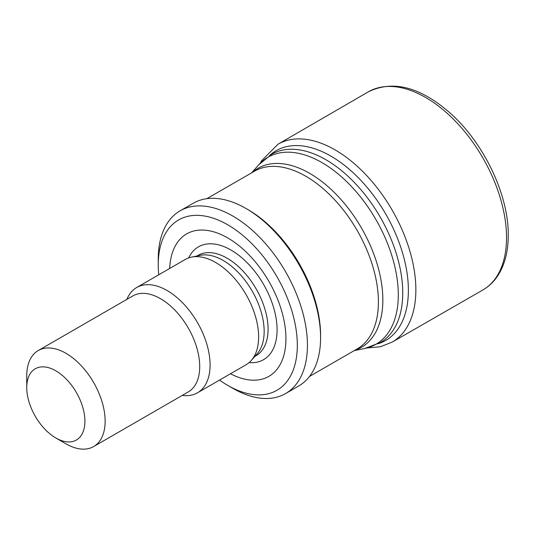 <?xml version="1.0" encoding="UTF-8"?>
<svg xmlns="http://www.w3.org/2000/svg" width="535" height="535" viewBox="0 0 535 535"><rect width="100%" height="100%" fill="white"/><g stroke="black" fill="none" stroke-linecap="round" stroke-linejoin="round"><path stroke-width="0.8" d="M84.911 421.185A41.128 23.741 -120 0 0 55.827 370.815A41.128 23.741 -120 0 0 26.75 387.608A41.128 23.741 -120 0 0 55.827 437.971A41.128 23.741 -120 0 0 84.911 421.185M55.827 437.971L65.945 443.816A55.433 32 -120 0 0 93.658 446.558A55.433 32 -120 0 0 105.141 421.185A55.433 32 -120 0 0 80.945 365.405A55.433 32 -120 0 0 38.232 350.552A55.433 32 -120 0 0 26.75 375.924L26.75 387.608M93.658 446.558L188.24 391.954A55.433 32 -120 0 0 199.715 366.582A55.433 32 -120 0 0 175.52 310.795A55.433 32 -120 0 0 132.807 295.949L38.232 350.552M182.321 395.372L182.428 395.385A60.796 35.103 -120 0 0 197.489 392.81A60.796 35.103 -120 0 0 210.081 364.977A60.796 35.103 -120 0 0 183.545 303.8A60.796 35.103 -120 0 0 136.692 287.509A60.796 35.103 -120 0 0 126.935 299.259L126.895 299.366M197.489 392.81L246.04 364.776A60.796 35.103 -120 0 0 251.249 360.496A60.796 35.103 -120 0 0 258.632 336.95A60.796 35.103 -120 0 0 235.801 279.919A60.796 35.103 -120 0 0 191.557 257.108A60.796 35.103 -120 0 0 185.244 259.482L136.692 287.509M251.249 360.496L257.121 353.862A57.934 33.451 -120 0 0 264.156 331.419A57.934 33.451 -120 0 0 242.402 277.076A57.934 33.451 -120 0 0 200.237 255.335L191.557 257.108M230.478 373.764A82.25 47.488 -120 0 0 285.937 338.702A82.25 47.488 -120 0 0 229.127 238.757A82.25 47.488 -120 0 0 169.682 268.463M219.524 380.084A98.34 56.777 -120 0 0 227.776 385.414A98.34 56.777 -120 0 0 297.32 345.269A98.34 56.777 -120 0 0 227.783 224.82A98.34 56.777 -120 0 0 158.24 264.972A98.34 56.777 -120 0 0 158.734 274.789M227.776 385.414L232.839 388.336A105.495 60.91 -120 0 0 285.583 393.559A105.495 60.91 -120 0 0 307.431 345.269A105.495 60.91 -120 0 0 261.388 239.105A105.495 60.91 -120 0 0 180.088 210.837A105.495 60.91 -120 0 0 158.24 259.134L158.24 264.972M285.583 393.559L298.737 385.969A105.495 60.91 -120 0 0 320.585 337.679A105.495 60.91 -120 0 0 245.986 208.469A105.495 60.91 -120 0 0 193.242 203.246L180.088 210.837M320.585 337.679L320.585 335.338A102.633 59.258 -120 0 0 248.013 209.64L245.986 208.469M269.566 155.524A109.561 63.257 60 0 1 352.404 172.049A109.561 63.257 60 0 1 408.031 281.657A109.561 63.257 60 0 1 378.225 343.731M260.291 163.121L261.662 160.66L278.046 144.182A114.249 65.959 60 0 1 362.382 171.146A114.249 65.959 60 0 1 415.481 280.527A114.249 65.959 60 0 1 392.295 342.059L380.332 346.774L367.017 347.964M368.187 91.92A114.436 66.072 60 0 1 456.235 122.094A114.436 66.072 60 0 1 506.531 237.099A114.436 66.072 60 0 1 482.617 290.13C488.615 286.693 493.611 281.978 497.61 275.986C504.686 265.153 508.23 251.637 508.25 235.447C508.812 194.887 483.52 142.143 449.427 112.437C419.687 86.724 392.603 79.889 368.187 91.92L278.046 144.182M254.927 356.343L256.084 355.675A57.934 33.451 -120 0 0 268.082 329.152A57.934 33.451 -120 0 0 242.79 270.85A57.934 33.451 -120 0 0 198.151 255.335L196.994 255.998M249.109 362.603A65.136 37.604 -120 0 0 277.083 329.841A65.136 37.604 -120 0 0 240.255 256.472A65.136 37.604 -120 0 0 188.668 257.903M309.504 376.446L357.146 348.94A102.633 59.258 -120 0 0 378.406 301.961A102.633 59.258 -120 0 0 333.606 198.672A102.633 59.258 -120 0 0 254.513 171.173L206.871 198.679M354.939 350.218A103.362 59.679 -120 0 0 382.846 299.988A103.362 59.679 -120 0 0 333.659 191.838A103.362 59.679 -120 0 0 252.306 172.451M354.237 350.619L364.723 348.486A107.983 62.341 -120 0 0 398.294 294.838A107.983 62.341 -120 0 0 344.313 179.379A107.983 62.341 -120 0 0 258.699 164.84L251.604 172.852M364.723 348.486L380.224 342.641A108.712 62.769 -120 0 0 402.741 292.872A108.712 62.769 -120 0 0 355.287 183.465A108.712 62.769 -120 0 0 271.512 154.341L258.699 164.84M392.295 342.059L482.617 290.13"/></g></svg>
